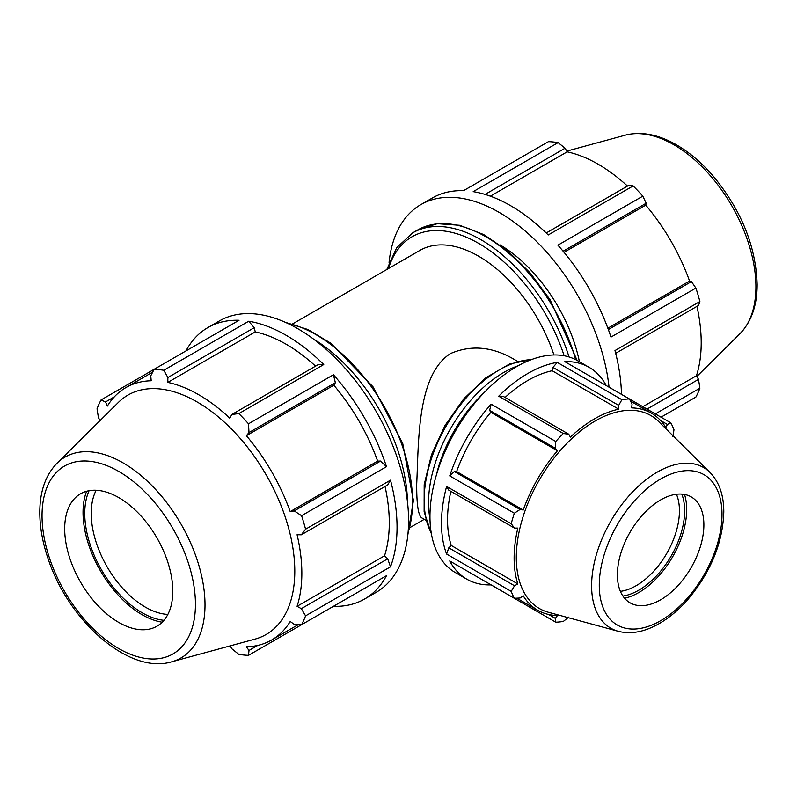 <?xml version="1.0" encoding="UTF-8"?>
<svg xmlns="http://www.w3.org/2000/svg" width="797" height="797" viewBox="0 0 797 797"><rect width="100%" height="100%" fill="white"/><g stroke="black" fill="none" stroke-linecap="round" stroke-linejoin="round"><path stroke-width="1.2" d="M517.592 361.35L513.647 359.068C492.038 346.556 470.967 344.732 450.425 353.589C416.881 375.168 418.764 441.807 416.711 483.928C416.582 504.561 418.315 515.908 421.912 517.96L425.857 520.232M553.935 354.964A117.538 67.855 -120 0 0 419.889 250.407L292.589 323.911M615.683 353.31L698.531 305.47L699.896 301.535A156.71 90.479 -120 0 0 695.891 288.056L610.97 337.081A156.71 90.479 -120 0 0 557.9 245.177L642.82 196.142A156.71 90.479 -120 0 0 633.147 185.93L629.062 185.153L546.214 232.983M633.147 185.93L548.226 234.966A156.71 90.479 -120 0 0 473.189 191.639L558.109 142.603A156.71 90.479 -120 0 0 548.436 141.647L463.515 190.682A156.71 90.479 -120 0 0 432.353 197.985L420.816 204.64A156.71 90.479 -120 0 0 389.066 262.412M621.481 394.366A156.71 90.479 -120 0 0 614.975 350.57L699.896 301.535M609.047 387.183A156.71 90.479 -120 0 0 499.171 212.4A156.71 90.479 -120 0 0 420.816 204.64M655.343 413.912L699.896 388.189A156.71 90.479 -120 0 1 695.891 397.055L661.012 417.19M485.064 194.408L565.083 148.212L558.109 142.603M490.364 196.172L567.165 151.828A145.741 84.143 60 0 1 627.478 186.07M565.083 148.212L567.165 151.828M563.11 251.204L646.188 203.235L642.82 196.142M564.027 252.31L645.739 205.138A145.741 84.143 60 0 1 689.564 281.042L691.427 281.6L608.35 329.56M646.188 203.235L645.739 205.138M579.429 361.738A117.538 67.855 -120 0 0 500.098 244.928M642.83 406.689L696.439 375.746L698.531 379.352L647.005 409.1M699.896 388.189L698.531 379.352M695.891 288.056L691.427 281.6M696.947 306.387A145.741 84.143 60 0 1 701.211 342.71A145.741 84.143 60 0 1 696.439 375.746M607.852 328.215L689.564 281.042M380.597 461.055L294.232 510.917L301.575 515.709L386.495 466.683L380.597 461.055L377.648 461.124A145.741 84.143 -120 0 0 333.823 385.22L335.358 382.699L333.435 374.769L248.505 423.805L248.993 432.562L335.358 382.699M386.495 466.683A156.71 90.479 -120 0 0 333.435 374.769M254.243 327.677L248.714 321.231L163.793 370.266L167.878 377.539L254.243 327.677L255.249 331.911L167.798 382.401L167.878 377.539M315.562 366.152A145.741 84.143 -120 0 0 255.249 331.911M323.751 364.558L318.222 364.608L231.857 414.47L238.831 413.593L323.751 364.558A156.71 90.479 -120 0 0 248.714 321.231M152.655 372.129L125.916 387.561A145.741 84.143 -120 0 1 151.201 380.757L150.753 375.835L154.12 369.31L239.04 320.274A156.71 90.479 -120 0 0 207.878 327.577A156.71 90.479 -120 0 0 185.97 350.909M387.691 558.807L301.326 608.669L305.58 615.852L390.5 566.816L387.691 558.807L384.523 555.828A145.741 84.143 -120 0 0 385.031 486.469M390.5 566.816A156.71 90.479 -120 0 0 390.5 480.163L305.58 529.198L301.326 534.797L387.691 484.935L390.5 480.163M333.435 606.318L333.435 606.318A156.71 90.479 -120 0 0 364.588 599.015A156.71 90.479 -120 0 0 386.495 575.683L301.575 624.709L294.232 624.36L290.208 621.501A145.741 84.143 -120 0 1 271.667 640.001A145.741 84.143 -120 0 1 246.373 646.805L248.993 650.472L248.505 655.343L333.435 606.318M257.74 645.421L248.993 650.472M100.093 420.547L98.42 417.648L97.045 408.801A156.71 90.479 -120 0 1 101.05 399.945L105.513 401.957L114.26 396.906M384.523 555.828L297.082 606.308A145.741 84.143 -120 0 0 301.844 573.282A145.741 84.143 -120 0 0 297.082 534.747L301.326 534.797M301.326 608.669L297.082 606.308M377.648 461.124L290.208 511.614A145.741 84.143 -120 0 0 246.373 435.7L248.993 432.562M294.232 510.917L290.208 511.614M333.823 385.22L246.373 435.7M231.857 414.47L229.785 418.176A145.741 84.143 -120 0 0 167.798 382.401M364.588 599.015L376.124 592.36A156.71 90.479 -120 0 0 402.037 560.161A156.71 90.479 -120 0 0 297.769 328.683A156.71 90.479 -120 0 0 219.414 320.922L207.878 327.577M125.916 387.561A145.741 84.143 -120 0 0 107.376 406.062L105.513 401.957M163.793 370.266A156.71 90.479 -120 0 0 154.12 369.31L101.05 399.945M230.194 645.879L231.857 648.778L238.831 654.387A156.71 90.479 -120 0 0 248.505 655.343M171.624 661.839L255 639.114A138.21 79.8 -120 0 0 294.79 571.2A138.21 79.8 -120 0 0 227.553 425.16A138.21 79.8 -120 0 0 118.354 402.445L56.986 463.276C46.186 474.444 40.478 489.697 39.85 509.034C39.392 524.944 42.221 541.741 48.338 559.454C68.901 621.441 129.263 674.73 171.624 661.839A115.954 66.948 -120 0 0 205.008 604.863A115.954 66.948 -120 0 0 148.601 482.344A115.954 66.948 -120 0 0 56.986 463.276M305.58 529.198A156.71 90.479 -120 0 0 301.575 515.709M248.505 423.805A156.71 90.479 -120 0 0 238.831 413.593M301.575 624.709A156.71 90.479 -120 0 0 305.58 615.852M89.095 490.693A81.035 46.784 -120 0 0 101.528 569.935A81.035 46.784 -120 0 0 163.943 620.325M167.858 614.417A76.442 44.134 60 0 1 107.067 566.737A76.442 44.134 60 0 1 96.168 490.255M86.584 491.261A83.456 48.179 -120 0 0 100.322 570.632A83.456 48.179 -120 0 0 162.19 622.218M172.79 591.205A76.442 44.134 -120 0 0 135.6 510.439A76.442 44.134 -120 0 0 75.207 497.866A76.442 44.134 -120 0 0 80.517 582.069A76.442 44.134 -120 0 0 150.782 628.773A76.442 44.134 -120 0 0 172.79 591.205M676.444 494.25A61.16 35.307 -60 0 1 679.442 510.777A61.16 35.307 -60 0 1 620.385 591.354M448.791 547.818L446.599 554.064L511.216 591.374L514.533 585.775L448.791 547.818L451.261 545.487L517.851 583.932L514.533 585.775M450.873 491.35A113.752 65.673 120 0 0 451.261 545.487M446.599 486.439L448.791 490.155L514.533 528.112L511.216 523.739L446.599 486.439A122.31 70.614 120 0 0 446.599 554.064M489.637 410.365L555.379 448.322L555.758 441.488L491.141 404.179L489.637 410.365L490.832 412.328A113.752 65.673 120 0 0 456.631 471.575L454.33 471.515L449.727 475.909L514.344 513.218L520.072 509.472L454.33 471.515M491.141 404.179A122.31 70.614 120 0 0 449.727 475.909M516.815 598.168L537.686 610.223A113.752 65.673 120 0 1 523.221 595.787L520.072 598.009L514.344 598.288L449.727 560.978A122.31 70.614 120 0 0 466.823 579.19A122.31 70.614 120 0 0 491.141 584.888L555.758 622.198L555.379 618.402L548.555 614.457M552.949 367.417L618.691 405.374L621.879 399.695L557.262 362.386L552.949 367.417L552.162 370.725A113.752 65.673 120 0 0 505.089 397.444M557.262 362.386A122.31 70.614 120 0 0 498.693 396.209L563.31 433.518L568.749 434.206L503.007 396.248L498.693 396.209M606.228 385.559A122.31 70.614 120 0 0 589.132 367.337A122.31 70.614 120 0 0 564.814 361.639L629.431 398.948L632.061 404.049L631.702 407.885A113.752 65.673 120 0 1 651.438 413.195A113.752 65.673 120 0 1 665.913 427.63L667.368 424.432L670.845 422.858L629.431 398.948A122.31 70.614 120 0 0 621.879 399.695M670.845 422.858A122.31 70.614 120 0 1 673.973 429.772L672.907 436.676M660.534 420.487L667.368 424.432M568.749 617.077L563.31 621.451A122.31 70.614 120 0 1 555.758 622.198M552.162 370.725L618.751 409.17A113.752 65.673 120 0 0 570.373 437.095L568.749 434.206M618.691 405.374L618.751 409.17M490.832 412.328L557.422 450.773A113.752 65.673 120 0 0 523.221 510.02L520.072 509.472M555.379 448.322L557.422 450.773M456.631 471.575L523.221 510.02M589.132 367.337L577.606 360.682A122.31 70.614 120 0 0 483.351 393.449A122.31 70.614 120 0 0 429.962 516.546A122.31 70.614 120 0 0 455.286 572.535L466.823 579.19M710.037 472.482L658.551 421.444A111.441 64.338 120 0 0 539.38 479.854A111.441 64.338 120 0 0 548.386 612.265L618.333 631.334C630.387 634.342 643.229 632.2 656.877 624.898C668.085 618.851 678.596 610.173 688.419 598.856C710.994 571.588 722.789 542.618 723.796 511.933C723.796 495.176 719.213 482.026 710.037 472.482A92.761 53.558 120 0 0 610.831 521.099A92.761 53.558 120 0 0 618.333 631.334M703.881 524.894A61.16 35.307 120 0 0 695.462 500.147A61.16 35.307 120 0 0 630.058 532.207A61.16 35.307 120 0 0 635 604.873A61.16 35.307 120 0 0 680.15 583.155A61.16 35.307 120 0 0 703.881 524.894M622.925 596.066A64.826 37.429 120 0 0 684.633 510.777A64.826 37.429 120 0 0 681.794 494.09M624.589 598.248A67.725 39.103 120 0 0 686.675 509.602A67.725 39.103 120 0 0 684.523 494.439M511.216 591.374A122.31 70.614 120 0 0 514.344 598.288M514.344 513.218A122.31 70.614 120 0 0 511.216 523.739M563.31 433.518A122.31 70.614 120 0 0 555.758 441.488M537.686 610.223A113.752 65.673 120 0 0 557.422 615.533L555.379 618.402M514.533 528.112L517.851 528.072A113.752 65.673 120 0 0 517.851 583.932M577.128 360.413L550.099 299.772L530.204 272.972L507.609 250.766L483.659 234.537L459.749 225.292L437.274 223.678L417.658 229.994A136.337 78.714 60 0 1 575.693 359.646M569.038 356.966A136.337 78.714 -120 0 0 412.657 232.873L396.707 247.658L386.814 269.506M388.468 268.549A133.278 76.95 60 0 1 472.073 239.837A133.278 76.95 60 0 1 564.156 355.771M755.915 286.8A115.954 66.948 -120 0 0 710.924 176.336A115.954 66.948 -120 0 0 625.316 135.151C640.389 131.385 656.449 134.065 673.505 143.191C687.512 150.753 700.653 161.602 712.926 175.748C741.15 209.83 755.895 246.044 757.15 284.399C757.16 305.341 751.432 321.779 739.955 333.714A115.954 66.948 -120 0 0 755.915 286.8M407.506 502.21A136.337 78.714 -120 0 0 313.171 338.815M287.149 323.144A136.337 78.714 60 0 1 412.527 501.702A136.337 78.714 60 0 1 408.064 532.585M195.444 604.285A108.482 62.634 60 0 1 80.387 614.567A108.482 62.634 60 0 1 80.387 461.154A108.482 62.634 60 0 1 195.444 604.285M518.379 365.654A106.409 61.439 120 0 0 429.981 518.767M436.178 475.749A103.351 59.675 -60 0 1 484.227 392.532M431.247 532.954A106.409 61.439 -60 0 1 446.181 426.036A106.409 61.439 -60 0 1 531.3 359.646M722.002 514.434A86.783 50.101 -60 0 1 629.959 628.933A86.783 50.101 -60 0 1 629.959 506.205A86.783 50.101 -60 0 1 722.002 514.434M424.273 519.315L410.126 527.484M417.658 229.994L412.657 232.873M625.316 135.151L566.747 151.121M739.955 333.714L696.847 376.453M285.326 322.307L307.911 329.52L330.855 343.238L372.996 386.794L402.704 443.341L413.424 500.456L407.875 534.578M298.407 624.559L271.667 640.001M630.566 401.15L651.438 413.195M431.386 533.801L424.134 511.794L424.183 484.686L431.406 454.967L445.055 425.399L463.834 398.789L485.961 377.678L509.413 364.07L532.107 359.347"/></g></svg>
